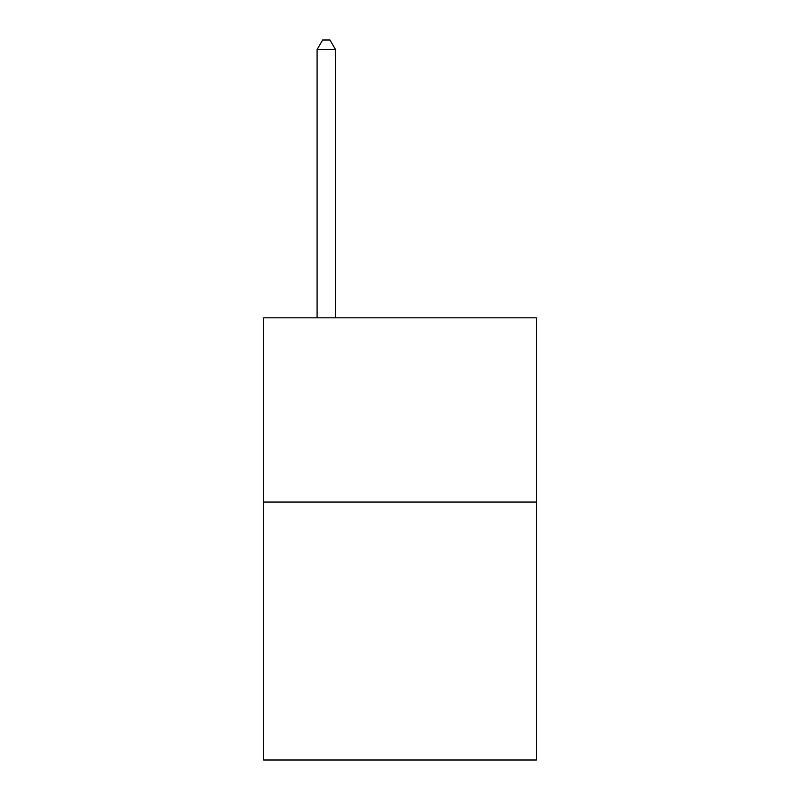 <?xml version="1.0" encoding="UTF-8"?>
<svg xmlns="http://www.w3.org/2000/svg" width="800" height="800" viewBox="0 0 800 800"><rect width="100%" height="100%" fill="white"/><g stroke="black" fill="none" stroke-linecap="round" stroke-linejoin="round"><path stroke-width="1.2" d="M536.34 502.07L536.34 760L263.66 760L263.66 317.83L536.34 317.83L536.34 502.07L263.66 502.07M335.52 317.83L335.52 49.58L317.09 49.58L317.09 317.83M317.09 49.58L322.62 40L329.99 40L335.52 49.58"/></g></svg>

